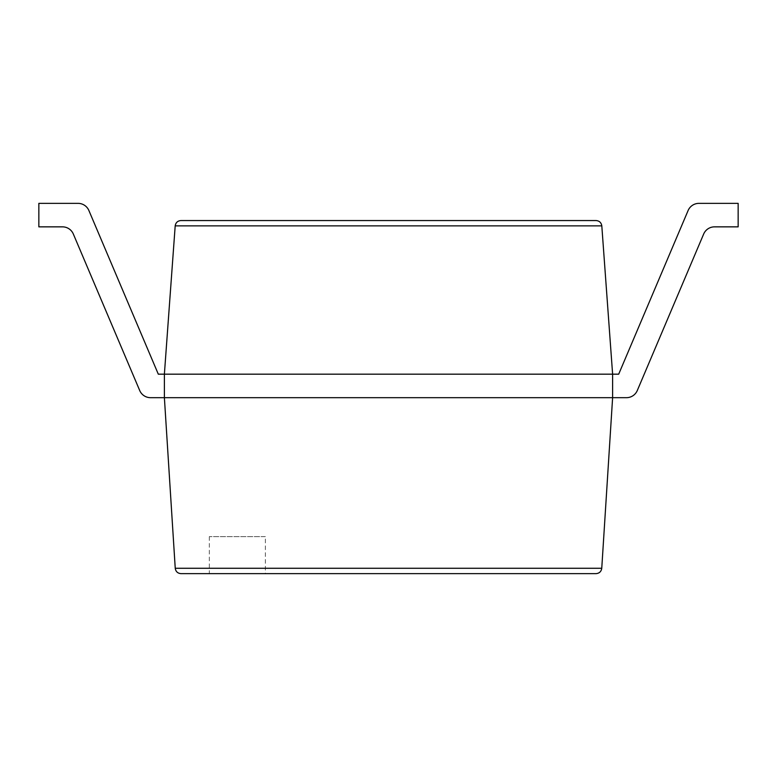 <?xml version="1.0" encoding="UTF-8"?>
<svg xmlns="http://www.w3.org/2000/svg" width="777" height="777" viewBox="0 0 777 777"><rect width="100%" height="100%" fill="white"/><g stroke="black" fill="none" stroke-linecap="round" stroke-linejoin="round"><path stroke-width="0.58" stroke-dasharray="3.88 2.91" d="M62.51 226.855A11.752 11.752 0 0 1 73.329 234.023A11.752 11.752 0 0 0 62.51 226.855A11.752 11.752 0 0 1 73.329 234.023A11.752 11.752 0 0 0 62.51 226.855L38.85 226.855L62.51 226.855L38.85 226.855L62.51 226.855L38.85 226.855L62.51 226.855L38.85 226.855L38.85 203.36L38.85 226.855L38.85 203.36L78.069 203.36L38.85 203.36L38.85 226.855L38.85 203.36L38.85 226.855L38.85 203.36L78.069 203.36A11.752 11.752 0 0 1 88.889 210.518L158.304 374.174L164.384 374.174L175.194 225.864C175.728 222.62 177.632 220.843 180.915 220.551L596.085 220.551C599.368 220.843 601.272 222.62 601.806 225.864L612.616 374.174L612.616 397.678L601.757 568.278C601.252 571.551 599.339 573.348 596.037 573.64L180.963 573.64C177.661 573.348 175.748 571.551 175.243 568.278L601.757 568.278M38.85 203.36L78.069 203.36A11.752 11.752 0 0 1 88.889 210.518L158.304 374.174L612.616 374.174L612.616 397.678L626.476 397.678A11.752 11.752 0 0 0 637.295 390.51A11.752 11.752 0 0 1 626.476 397.678A11.752 11.752 0 0 0 637.295 390.51A11.752 11.752 0 0 1 626.476 397.678L612.616 397.678L626.476 397.678A11.752 11.752 0 0 0 637.295 390.51A11.752 11.752 0 0 1 626.476 397.678A11.752 11.752 0 0 0 637.295 390.51L703.671 234.023L637.295 390.51M78.069 203.36A11.752 11.752 0 0 1 88.889 210.518A11.752 11.752 0 0 0 78.069 203.36A11.752 11.752 0 0 1 88.889 210.518A11.752 11.752 0 0 0 78.069 203.36A11.752 11.752 0 0 1 88.889 210.518L158.304 374.174L164.384 374.174L164.384 397.678L626.476 397.678M88.889 210.518L158.304 374.174L164.384 374.174L164.384 397.678L175.243 568.278M265.365 573.64L209.334 573.64L265.365 573.64L265.365 536.616L209.334 536.616L265.365 536.616M158.304 374.174L164.384 374.174L158.304 374.174L164.384 374.174L164.384 397.678L150.524 397.678L164.384 397.678L164.384 374.174L164.384 397.678L150.524 397.678L164.384 397.678L164.384 374.174L164.384 397.678L150.524 397.678L164.384 397.678L164.384 374.174L164.384 397.678L150.524 397.678A11.752 11.752 0 0 1 139.705 390.51A11.752 11.752 0 0 0 150.524 397.678A11.752 11.752 0 0 1 139.705 390.51A11.752 11.752 0 0 0 150.524 397.678A11.752 11.752 0 0 1 139.705 390.51A11.752 11.752 0 0 0 150.524 397.678A11.752 11.752 0 0 1 139.705 390.51L73.329 234.023L139.705 390.51M714.49 226.855L738.15 226.855L738.15 203.36L738.15 226.855L714.49 226.855A11.752 11.752 0 0 0 703.671 234.023A11.752 11.752 0 0 1 714.49 226.855L738.15 226.855L738.15 203.36L738.15 226.855L714.49 226.855L738.15 226.855L738.15 203.36L738.15 226.855L714.49 226.855A11.752 11.752 0 0 0 703.671 234.023A11.752 11.752 0 0 1 714.49 226.855L738.15 226.855L738.15 203.36L698.931 203.36A11.752 11.752 0 0 0 688.111 210.518L618.696 374.174L612.616 374.174L612.616 397.678L612.616 374.174L618.696 374.174L612.616 374.174L612.616 397.678L612.616 374.174L618.696 374.174L688.111 210.518L618.696 374.174L612.616 374.174L612.616 397.678L612.616 374.174L618.696 374.174L612.616 374.174L612.616 397.678M688.111 210.518A11.752 11.752 0 0 1 698.931 203.36L738.15 203.36L698.931 203.36A11.752 11.752 0 0 0 688.111 210.518A11.752 11.752 0 0 1 698.931 203.36L738.15 203.36L698.931 203.36A11.752 11.752 0 0 0 688.111 210.518A11.752 11.752 0 0 1 698.931 203.36L738.15 203.36L698.931 203.36A11.752 11.752 0 0 0 688.111 210.518L618.696 374.174M175.194 225.864L601.806 225.864M209.334 536.616L209.334 573.64"/><path stroke-width="1.17" d="M62.51 226.855A11.752 11.752 0 0 1 73.329 234.023A11.752 11.752 0 0 0 62.51 226.855A11.752 11.752 0 0 1 73.329 234.023A11.752 11.752 0 0 0 62.51 226.855L38.85 226.855L38.85 203.36L78.069 203.36A11.752 11.752 0 0 1 88.889 210.518L158.304 374.174L164.384 374.174L175.194 225.864C175.728 222.62 177.632 220.843 180.915 220.551L596.085 220.551C599.368 220.843 601.272 222.62 601.806 225.864L612.616 374.174L612.616 397.678L601.757 568.278C601.252 571.551 599.339 573.348 596.037 573.64L180.963 573.64C177.661 573.348 175.748 571.551 175.243 568.278L601.757 568.278M714.49 226.855A11.752 11.752 0 0 0 703.671 234.023A11.752 11.752 0 0 1 714.49 226.855A11.752 11.752 0 0 0 703.671 234.023A11.752 11.752 0 0 1 714.49 226.855L738.15 226.855L738.15 203.36L698.931 203.36A11.752 11.752 0 0 0 688.111 210.518L618.696 374.174L164.384 374.174L164.384 397.678L175.243 568.278M139.705 390.51L73.329 234.023L139.705 390.51A11.752 11.752 0 0 0 150.524 397.678L626.476 397.678A11.752 11.752 0 0 0 637.295 390.51L703.671 234.023L637.295 390.51M38.85 203.36L78.069 203.36M88.889 210.518L158.304 374.174M688.111 210.518L618.696 374.174M612.616 397.678L626.476 397.678M175.194 225.864L601.806 225.864"/></g></svg>
